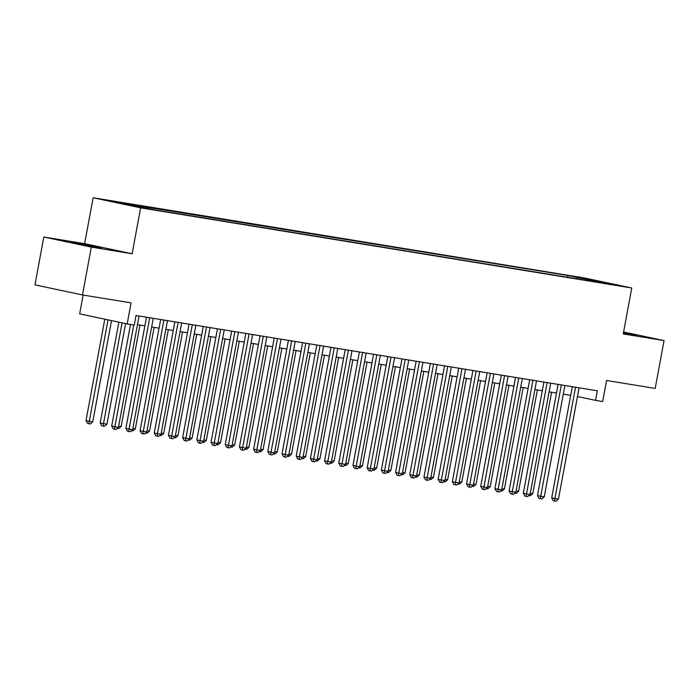<?xml version="1.0" encoding="UTF-8"?>
<svg xmlns="http://www.w3.org/2000/svg" width="699" height="699" viewBox="0 0 699 699"><rect width="100%" height="100%" fill="white"/><g stroke="black" fill="none" stroke-linecap="round" stroke-linejoin="round"><path stroke-width="1.05" d="M96.034 247.201L100.953 247.848L92.111 245.873L71.097 242.308L96.034 247.201M623.377 333.178L636.772 335.302L623.508 332.479M148.791 209.018L138.551 207.009L148.791 209.018M83.146 295.057L79.66 313.842L127.174 323.925L134.269 325.079L136.043 315.511L597.348 390.802L595.574 400.37L602.669 401.532L606.566 380.483L655.181 388.417L664.05 340.579L623.595 331.999M43.819 237.022L34.95 284.86L82.456 294.943L91.324 247.105L132.128 253.763L140.639 207.839L93.133 197.765L84.623 243.689L43.819 237.022L91.324 247.105M140.639 207.839L631.756 287.997L584.242 277.922L93.133 197.765M610.664 284.004L620.572 285.943L610.603 284.31M577.584 278.91L576.955 277.416L567.964 275.511L112.81 201.662L156.925 210.259L596.09 281.933M576.955 277.416L612.079 284.1L596.465 281.557M127.174 323.925L131.071 302.877L82.456 294.943M631.756 287.997L623.246 333.921L664.05 340.579M577.47 396.534L595.574 400.37M137.467 324.659L144.876 325.865M151.657 326.975L159.066 328.189M165.855 329.29L173.265 330.505M180.045 331.614L187.454 332.82M194.243 333.93L201.653 335.136M208.433 336.245L215.842 337.451M222.632 338.561L230.041 339.766M236.821 340.876L244.231 342.082M251.02 343.192L258.429 344.406M265.209 345.507L272.619 346.721M279.408 347.831L286.817 349.037M293.597 350.147L301.007 351.352M307.796 352.462L315.205 353.668M321.986 354.777L329.395 355.983M336.184 357.093L343.593 358.299M350.374 359.408L357.783 360.623M364.572 361.724L371.973 362.938M378.762 364.048L386.171 365.254M392.96 366.363L400.361 367.569M407.15 368.679L414.559 369.885M421.348 370.994L428.749 372.2M435.538 373.31L442.948 374.515M449.737 375.625L457.137 376.84M463.926 377.941L471.336 379.155M478.125 380.256L485.525 381.471M492.314 382.58L499.724 383.786M506.513 384.896L513.914 386.101M520.703 387.211L528.112 388.417M534.901 389.526L542.302 390.732M549.091 391.842L556.5 393.056M563.289 394.157L570.69 395.372M567.632 277.285L567.964 275.511M128.424 204.204L128.782 205.052M592.228 281.304L592.56 279.958M132.128 253.763L84.623 243.689M572.298 386.713L551.694 497.863L554.91 498.544L575.53 387.246M558.457 499.13L555.967 501.235L554.543 501.008L554.91 498.544L558.457 499.13L579.087 387.823M554.543 501.008L553.259 500.729L551.694 497.863M530.296 493.276L532.778 493.677L551.572 392.253M532.778 493.677L530.288 495.792L528.82 495.547M558.099 384.398L537.505 495.547L540.711 496.229L561.341 384.931M544.259 496.814L541.769 498.92L540.353 498.684L540.711 496.229L544.259 496.814L564.888 385.507M540.353 498.684L539.069 498.413L537.505 495.547M543.909 382.082L523.306 493.232L526.522 493.913L547.142 382.615M530.069 494.49L527.579 496.605L526.155 496.369L526.522 493.913L530.069 494.49L550.698 383.192M526.155 496.369L524.87 496.098L523.306 493.232M529.711 379.767L509.117 490.916L512.323 491.598L532.953 380.291M515.871 492.175L513.381 494.289L511.965 494.053L512.323 491.598L515.871 492.175L536.5 380.876M511.965 494.053L510.681 493.782L509.117 490.916M515.521 377.451L494.918 488.601L498.134 489.283L518.763 377.976M501.681 489.859L499.191 491.974L497.767 491.738L498.134 489.283L501.681 489.859L522.31 378.561M497.767 491.738L496.482 491.467L494.918 488.601M516.098 490.96L518.579 491.362L537.382 389.928M518.579 491.362L516.089 493.468L514.63 493.232M501.908 488.645L504.39 489.047L523.184 387.613M504.39 489.047L501.899 491.152L500.432 490.916M487.71 486.321L490.191 486.731L508.994 385.298M490.191 486.731L487.701 488.837L486.242 488.601M473.52 484.005L476.002 484.416L494.796 382.982M476.002 484.416L473.511 486.521L472.043 486.277M501.323 375.136L480.729 486.286L483.935 486.967L504.564 375.66M487.483 487.544L484.992 489.649L483.577 489.422L483.935 486.967L487.483 487.544L508.112 376.237M483.577 489.422L482.293 489.151L480.729 486.286M459.322 481.69L461.803 482.092L480.606 380.667M461.803 482.092L459.313 484.206L457.854 483.961M487.133 372.82L466.53 483.97L469.745 484.652L490.375 373.345M473.293 485.228L470.803 487.334L469.379 487.107L469.745 484.652L473.293 485.228L493.922 373.921M469.379 487.107L468.103 486.836L466.53 483.97M445.132 479.374L447.613 479.776L466.408 378.351M447.613 479.776L445.123 481.891L443.655 481.646M472.935 370.496L452.34 481.646L455.547 482.327L476.176 371.029M459.094 482.913L456.604 485.019L455.189 484.791L455.547 482.327L459.094 482.913L479.724 371.606M455.189 484.791L453.904 484.512L452.34 481.646M430.933 477.059L433.415 477.461L452.218 376.036M433.415 477.461L430.925 479.575L429.466 479.331M458.745 368.181L438.142 479.331L441.357 480.012L461.987 368.714M444.905 480.597L442.415 482.703L440.99 482.467L441.357 480.012L444.905 480.597L465.534 369.29M440.99 482.467L439.715 482.196L438.142 479.331M416.744 474.743L419.225 475.145L438.02 373.712M419.225 475.145L416.735 477.251L415.267 477.015M444.547 365.865L423.952 477.015L427.159 477.697L447.788 366.398M430.706 478.273L428.216 480.388L426.801 480.152L427.159 477.697L430.706 478.273L451.336 366.975M426.801 480.152L425.516 479.881L423.952 477.015M402.545 472.428L405.027 472.83L423.83 371.396M405.027 472.83L402.537 474.936L401.077 474.7M430.357 363.55L409.754 474.7L412.969 475.381L433.598 364.074M416.517 475.958L414.026 478.072L412.611 477.836L412.969 475.381L416.517 475.958L437.146 364.66M412.611 477.836L411.327 477.566L409.754 474.7M388.356 470.104L390.837 470.514L409.631 369.081M390.837 470.514L388.347 472.62L386.879 472.384M416.158 361.234L395.564 472.384L398.771 473.066L419.4 361.759M402.318 473.642L399.828 475.757L398.413 475.521L398.771 473.066L402.318 473.642L422.947 362.344M398.413 475.521L397.128 475.25L395.564 472.384M374.157 467.788L376.639 468.199L395.442 366.765M376.639 468.199L374.148 470.305L372.689 470.06M401.969 358.919L381.366 470.069L384.581 470.75L405.21 359.443M388.128 471.327L385.638 473.433L384.223 473.206L384.581 470.75L388.128 471.327L408.758 360.029M384.223 473.206L382.938 472.935L381.366 470.069M359.968 465.473L362.449 465.875L381.243 364.45M362.449 465.875L359.959 467.989L358.491 467.745M345.769 463.157L348.251 463.559L367.054 362.134M348.251 463.559L345.76 465.674L344.301 465.429M331.579 460.842L334.061 461.244L352.855 359.819M334.061 461.244L331.571 463.358L330.111 463.114M387.779 356.604L367.176 467.753L370.383 468.435L391.012 357.128M373.93 469.012L371.44 471.117L370.024 470.89L370.383 468.435L373.93 469.012L394.559 357.705M370.024 470.89L368.74 470.619L367.176 467.753M373.581 354.279L352.978 465.429L356.193 466.111L376.822 354.812M359.74 466.696L357.25 468.802L355.835 468.575L356.193 466.111L359.74 466.696L380.37 355.389M355.835 468.575L354.55 468.295L352.978 465.429M359.391 351.964L338.788 463.114L341.994 463.795L362.624 352.497M345.542 464.381L343.06 466.486L341.636 466.25L341.994 463.795L345.542 464.381L366.171 353.074M341.636 466.25L340.352 465.98L338.788 463.114M317.381 458.527L319.862 458.928L338.666 357.495M319.862 458.928L317.372 461.043L315.913 460.798M345.192 349.649L324.589 460.798L327.805 461.48L348.434 350.182M331.352 462.056L328.862 464.171L327.447 463.935L327.805 461.48L331.352 462.056L351.981 350.758M327.447 463.935L326.162 463.664L324.589 460.798M303.191 456.211L305.673 456.613L324.467 355.179M305.673 456.613L303.183 458.719L301.723 458.483M331.003 347.333L310.4 458.483L313.606 459.164L334.236 347.866M317.154 459.741L314.672 461.856L313.248 461.62L313.606 459.164L317.154 459.741L337.783 348.443M313.248 461.62L311.964 461.349L310.4 458.483M288.993 453.887L291.474 454.298L310.277 352.864M291.474 454.298L288.984 456.403L287.525 456.167M316.804 345.018L296.201 456.167L299.417 456.849L320.046 345.542M302.964 457.426L300.474 459.54L299.058 459.304L299.417 456.849L302.964 457.426L323.593 346.127M299.058 459.304L297.774 459.033L296.201 456.167M274.803 451.571L277.285 451.982L296.079 350.548M277.285 451.982L274.794 454.088L273.335 453.852M302.615 342.702L282.012 453.852L285.218 454.533L305.847 343.226M288.766 455.11L286.284 457.216L284.86 456.989L285.218 454.533L288.766 455.11L309.395 343.812M284.86 456.989L283.576 456.718L282.012 453.852M260.605 449.256L263.086 449.667L281.889 348.233M263.086 449.667L260.605 451.772L259.137 451.528M288.416 340.387L267.813 451.537L271.029 452.218L291.658 340.911M274.576 452.795L272.086 454.9L270.67 454.673L271.029 452.218L274.576 452.795L295.205 341.488M270.67 454.673L269.386 454.402L267.813 451.537M246.415 446.941L248.896 447.343L267.691 345.918M248.896 447.343L246.406 449.457L244.947 449.212M274.226 338.063L253.623 449.221L256.83 449.894L277.459 338.596M260.377 450.479L257.896 452.585L256.472 452.358L256.83 449.894L260.377 450.479L281.007 339.172M256.472 452.358L255.187 452.078L253.623 449.221M232.217 444.625L234.698 445.027L253.501 343.602M234.698 445.027L232.217 447.142L230.749 446.897M260.028 335.747L239.425 446.897L242.64 447.578L263.27 336.28M246.188 448.164L243.698 450.27L242.282 450.042L242.64 447.578L246.188 448.164L266.817 336.857M242.282 450.042L240.998 449.763L239.425 446.897M218.027 442.31L220.508 442.712L239.303 341.278M220.508 442.712L218.018 444.826L216.559 444.581M245.838 333.432L225.235 444.581L228.442 445.263L249.071 333.965M231.989 445.84L229.508 447.954L228.084 447.718L228.442 445.263L231.989 445.84L252.619 334.541M228.084 447.718L226.799 447.447L225.235 444.581M231.64 331.116L211.037 442.266L214.252 442.948L234.881 331.649M217.8 443.524L215.309 445.639L213.894 445.403L214.252 442.948L217.8 443.524L238.429 332.226M213.894 445.403L212.61 445.132L211.037 442.266M217.45 328.801L196.847 439.951L200.054 440.632L220.683 329.325M203.601 441.209L201.12 443.323L199.696 443.087L200.054 440.632L203.601 441.209L224.23 329.911M199.696 443.087L198.411 442.817L196.847 439.951M203.828 439.994L206.31 440.396L225.113 338.963M206.31 440.396L203.828 442.502L202.361 442.266M189.639 437.67L192.12 438.081L210.915 336.647M192.12 438.081L189.63 440.187L188.171 439.951M175.44 435.355L177.922 435.765L196.725 334.332M177.922 435.765L175.44 437.871L173.972 437.635M203.252 326.485L182.649 437.635L185.864 438.317L206.493 327.01M189.412 438.893L186.921 440.999L185.506 440.772L185.864 438.317L189.412 438.893L210.041 327.595M185.506 440.772L184.221 440.501L182.649 437.635M161.251 433.039L163.732 433.45L182.526 332.016M163.732 433.45L161.242 435.556L159.783 435.311M189.062 324.17L168.459 435.32L171.666 436.001L192.295 324.694M175.213 436.578L172.732 438.684L171.307 438.456L171.666 436.001L175.213 436.578L195.842 325.271M171.307 438.456L170.023 438.186L168.459 435.32M147.052 430.724L149.534 431.126L168.337 329.701M149.534 431.126L147.052 433.24L145.584 432.996M174.864 321.855L154.261 433.004L157.476 433.677L178.105 322.379M161.023 434.262L158.533 436.368L157.118 436.141L157.476 433.677L161.023 434.262L181.653 322.955M157.118 436.141L155.833 435.861L154.261 433.004M132.862 428.408L135.344 428.81L154.138 327.385M135.344 428.81L132.854 430.925L131.395 430.68M160.674 319.53L140.071 430.68L143.278 431.362L163.907 320.063M146.834 431.947L144.344 434.053L142.919 433.826L143.278 431.362L146.834 431.947L167.454 320.64M142.919 433.826L141.635 433.546L140.071 430.68M118.664 426.093L121.145 426.495L139.949 325.061M121.145 426.495L118.664 428.609L117.196 428.365M146.475 317.215L125.881 428.365L129.088 429.046L149.717 317.748M132.635 429.623L130.145 431.737L128.73 431.501L129.088 429.046L132.635 429.623L153.264 318.325M128.73 431.501L127.445 431.231L125.881 428.365M118.874 322.16L100.193 422.921L103.408 423.603L106.956 424.179L125.602 323.585M122.08 322.842L103.05 426.058L101.766 425.787L100.193 422.921M106.956 424.179L104.466 426.285L103.05 426.058M130.512 324.467L111.683 426.049L114.889 426.731L133.745 325M118.446 427.307L115.955 429.422L114.531 429.186L114.889 426.731L118.446 427.307L139.066 316.009M114.531 429.186L113.247 428.915L111.683 426.049M104.798 319.181L86.003 420.606L89.21 421.287L92.757 421.864L111.525 320.605M108.013 319.854L88.852 423.743L87.567 423.472L86.003 420.606M92.757 421.864L90.276 423.97L88.852 423.743"/></g></svg>
